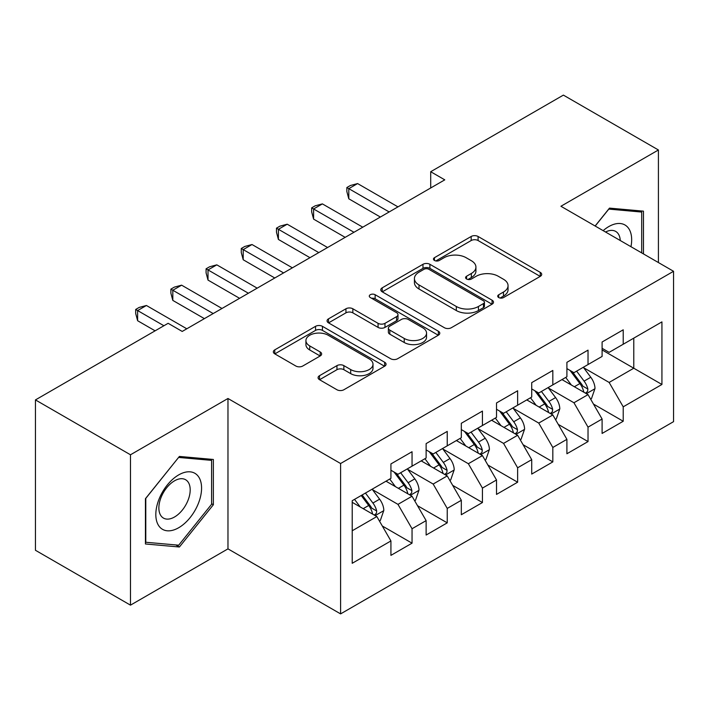 <?xml version="1.0" encoding="UTF-8"?>
<svg xmlns="http://www.w3.org/2000/svg" width="709" height="709" viewBox="0 0 709 709"><rect width="100%" height="100%" fill="white"/><g stroke="black" fill="none" stroke-linecap="round" stroke-linejoin="round"><path stroke-width="1.06" d="M498.728 297.558A3.421 1.976 0 0 0 503.558 297.558L540.267 276.368A4.883 2.818 0 0 0 541.703 274.374A4.883 2.818 0 0 0 540.267 272.38L478.088 236.478A4.883 2.818 0 0 0 471.175 236.478L434.466 257.668A3.421 1.976 0 0 0 433.465 259.069A3.421 1.976 0 0 0 434.466 260.46A3.421 1.976 0 0 0 439.305 260.46L444.056 257.721A15.633 9.022 0 0 1 466.168 257.721L471.343 260.708A15.633 9.022 0 0 1 475.925 267.089A15.633 9.022 0 0 1 471.343 273.479L466.593 276.218A3.421 1.976 0 0 0 465.591 277.618A3.421 1.976 0 0 0 466.593 279.009A3.421 1.976 0 0 0 471.432 279.009L476.182 276.271A15.633 9.022 0 0 1 498.294 276.271L503.479 279.257A15.633 9.022 0 0 1 508.052 285.638A15.633 9.022 0 0 1 503.479 292.028L498.728 294.767A3.421 1.976 0 0 0 497.727 296.167A3.421 1.976 0 0 0 498.728 297.558L498.728 294.767M319.511 375.699A4.883 2.818 0 0 0 318.084 377.693A4.883 2.818 0 0 0 319.511 379.687L336.961 389.755A4.883 2.818 0 0 0 343.865 389.755L384.632 366.225A4.883 2.818 0 0 0 386.068 364.231A4.883 2.818 0 0 0 384.632 362.237L322.453 326.335A4.883 2.818 0 0 0 315.54 326.335L274.773 349.865A4.883 2.818 0 0 0 273.346 351.859A4.883 2.818 0 0 0 274.773 353.853L295.848 366.021A4.883 2.818 0 0 0 302.761 366.021L320.202 355.953A4.883 2.818 0 0 0 321.638 353.959A4.883 2.818 0 0 0 320.202 351.965L309.753 345.93A13.072 7.542 0 0 1 305.925 340.595A13.072 7.542 0 0 1 313.99 333.62A13.072 7.542 0 0 1 328.24 335.26L369.176 358.896A13.072 7.542 0 0 1 373.005 364.231A13.072 7.542 0 0 1 364.931 371.197A13.072 7.542 0 0 1 350.689 369.566L343.865 365.622A4.883 2.818 0 0 0 336.961 365.622L319.511 375.699L319.511 379.687M130.483 454.779L130.483 605.149L227.97 548.863L227.97 398.493L130.483 454.779L35.45 399.911L168.139 323.304L182.213 331.44L444.773 179.847L430.7 171.72L430.7 187.974M227.97 398.493L340.595 463.518L673.55 271.29L673.55 421.66L340.595 613.888L340.595 463.518M658.413 262.552L658.413 149.98L560.925 206.266L673.55 271.29M658.413 149.98L563.389 95.112L430.7 171.72M444.401 327.726A4.883 2.818 0 0 0 451.314 327.726L492.073 304.188A4.883 2.818 0 0 0 493.508 302.194A4.883 2.818 0 0 0 492.073 300.199L429.893 264.297A4.883 2.818 0 0 0 422.981 264.297L382.213 287.836A4.883 2.818 0 0 0 380.786 289.83A4.883 2.818 0 0 0 382.213 291.824L444.401 327.726M371.667 298.303A3.421 1.976 0 0 1 375.132 298.781L375.132 294.714L438.357 331.218A4.883 2.818 0 0 1 439.784 333.212A4.883 2.818 0 0 1 438.357 335.206L397.589 358.745A4.883 2.818 0 0 1 390.677 358.745L328.497 322.843L328.497 318.855A4.883 2.818 0 0 0 327.062 320.849A4.883 2.818 0 0 0 328.497 322.843M328.497 318.855L345.939 308.778A4.883 2.818 0 0 1 352.852 308.778L378.074 323.339A4.883 2.818 0 0 0 384.978 323.339L396.553 316.657A4.883 2.818 0 0 0 397.988 314.663A4.883 2.818 0 0 0 396.553 312.669L370.293 297.514A3.421 1.976 0 0 1 369.292 296.114A3.421 1.976 0 0 1 371.41 294.288A3.421 1.976 0 0 1 375.132 294.714M602.101 349.927L633.775 368.219L633.775 338.14L661.931 321.886L623.22 344.237L623.22 329.809L602.101 342.004L602.101 356.432L588.027 364.559L588.027 350.131L566.908 362.326L566.908 376.754L552.825 384.881L552.825 370.452L531.715 382.638L531.715 397.067L517.632 405.202L517.632 390.774L496.513 402.96L496.513 417.388L482.439 425.515L482.439 411.087L461.32 423.282L461.32 437.71L447.237 445.837L447.237 431.409L426.127 443.604L426.127 458.032L412.044 466.159L412.044 451.73L390.925 463.925L390.925 478.353L352.213 500.705L352.213 563.292L390.925 540.94L376.851 516.551L352.213 502.326M661.931 321.886L661.931 384.473L623.22 406.824L609.137 382.443L583.622 367.705M593.477 404.086L623.22 421.252L623.22 406.824M623.22 421.252L602.101 433.447L602.101 419.019L588.027 427.146L573.944 402.756L548.429 388.027M558.284 424.399L588.027 441.574L588.027 427.146M588.027 441.574L566.908 453.76L566.908 439.341L552.825 447.468L538.751 423.078L513.236 408.349M523.091 444.72L552.825 461.896L552.825 447.468M552.825 461.896L531.715 474.082L531.715 459.654L517.632 467.789L503.558 443.4L478.034 428.67M487.889 465.042L517.632 482.209L517.632 467.789M517.632 482.209L496.513 494.403L496.513 479.975L482.439 488.102L468.357 463.721L442.841 448.992M452.697 485.364L482.439 502.53L482.439 488.102M482.439 502.53L461.32 514.725L461.32 500.297L447.237 508.424L433.164 484.043L407.648 469.305M417.504 505.685L447.237 522.852L447.237 508.424M447.237 522.852L426.127 535.047L426.127 520.619L412.044 528.746L397.971 504.365L372.447 489.627M382.302 525.998L412.044 543.174L412.044 528.746M412.044 543.174L390.925 555.369L390.925 540.94M390.925 470.227L397.971 474.286L412.044 466.159M352.213 530.775L376.851 516.551M426.127 449.905L433.164 453.964L447.237 445.837M397.971 504.365L412.044 496.229L385.997 481.198M426.127 520.619L412.044 496.229M461.32 429.583L468.357 433.651L482.439 425.515M433.164 484.043L447.237 475.916L421.199 460.877M461.32 500.297L447.237 475.916M496.513 409.261L503.558 413.329L517.632 405.202M468.357 463.721L482.439 455.595L456.392 440.555M496.513 479.975L482.439 455.595M531.715 388.94L538.751 393.008L552.825 384.881M503.558 443.4L517.632 435.273L491.585 420.233M531.715 459.654L517.632 435.273M566.908 368.618L573.944 372.686L588.027 364.559M538.751 423.078L552.825 414.951L526.787 399.911M566.908 439.341L552.825 414.951M602.101 348.305L609.137 352.364L623.22 344.237M573.944 402.756L588.027 394.629L561.98 379.599M602.101 419.019L588.027 394.629M35.45 399.911L35.45 550.281L130.483 605.149M227.97 548.863L340.595 613.888M609.137 382.443L633.775 368.219L661.931 384.473M643.462 253.911L643.462 211.158L609.492 208.118L595.117 226.003M213.365 504.755L213.365 459.467L179.404 456.436L145.434 498.684L145.434 543.971L179.404 547.002L213.365 504.755L211.601 503.736M500.093 298.046L503.479 296.087A15.633 9.022 0 0 0 508.052 289.706L508.052 285.638M475.925 267.089L475.925 271.157A15.633 9.022 0 0 1 471.343 277.538L467.967 279.497M540.205 276.404L478.088 240.537A4.883 2.818 0 0 0 471.175 240.537L435.831 260.947M492.011 304.232L429.893 268.365A4.883 2.818 0 0 0 422.981 268.365L382.284 291.86M483.441 303.594A3.421 1.976 0 0 0 484.442 302.194A3.421 1.976 0 0 0 483.441 300.802L428.856 269.287A3.421 1.976 0 0 0 424.017 269.287L419.01 272.176A15.633 9.022 0 0 0 414.428 278.566A15.633 9.022 0 0 0 419.01 284.947L456.321 306.483A15.633 9.022 0 0 0 478.433 306.483L483.441 303.594L483.441 307.662A3.421 1.976 0 0 0 484.442 306.261L484.442 302.194M414.428 278.566L414.428 282.625A15.633 9.022 0 0 0 419.01 289.006L419.01 284.947M483.441 307.662L478.433 310.551A15.633 9.022 0 0 1 456.321 310.551L419.01 289.006M328.559 322.879L345.939 312.846L345.939 308.778M397.988 314.663L397.988 318.731A4.883 2.818 0 0 1 396.553 320.725L384.978 327.407A4.883 2.818 0 0 1 378.074 327.407L352.852 312.846A4.883 2.818 0 0 0 345.939 312.846M375.132 298.781L438.286 335.242M404.236 338.45A13.072 7.542 0 0 0 418.478 340.081A13.072 7.542 0 0 0 426.552 333.115A13.072 7.542 0 0 0 422.724 327.78L408.295 319.449A4.883 2.818 0 0 0 401.391 319.449L389.817 326.131A4.883 2.818 0 0 0 388.381 328.125A4.883 2.818 0 0 0 389.817 330.119L404.236 338.45L404.236 342.509A13.072 7.542 0 0 0 418.478 344.149A13.072 7.542 0 0 0 426.552 337.174L426.552 333.115M388.381 328.125L388.381 332.193A4.883 2.818 0 0 0 389.817 334.187L389.817 330.119M404.236 342.509L389.817 334.187M373.005 364.231L373.005 368.29A13.072 7.542 0 0 1 364.931 375.265A13.072 7.542 0 0 1 350.689 373.625L343.865 369.69A4.883 2.818 0 0 0 336.961 369.69L319.582 379.723M305.925 340.595L305.925 344.654A13.072 7.542 0 0 0 309.753 349.989L309.753 345.93M320.14 355.989L309.753 349.989M384.57 366.261L322.453 330.394A4.883 2.818 0 0 0 315.54 330.394L274.844 353.897M175.814 544.929L179.404 547.002M590.632 399.14L591.474 398.653L594.993 388.497A13.187 7.613 -120 0 0 590.783 377.259L583.303 367.28M571.392 385.031L565.711 377.445M563.052 380.21L562.405 379.35M585.537 393.194L587.584 391.359L587.867 389.055A13.187 7.613 -120 0 0 584.092 381.123L576.621 371.144M572.349 371.764L581.584 384.092A6.718 3.882 60 0 1 582.807 386.13L587.867 389.055M570.027 370.426L579.873 383.56A13.187 7.613 60 0 1 583.649 391.492L583.915 392.263M389.17 211.956L348.801 188.647L357.593 183.569L397.971 206.877M380.37 217.034L348.801 198.804L348.801 188.647L346.861 187.53L350.379 185.501L357.593 183.569M348.801 198.804L346.861 191.59L346.861 187.53M555.431 419.462L556.281 418.975L559.8 408.818A13.187 7.613 -120 0 0 555.59 397.581L548.11 387.601M536.199 405.353L530.509 397.767M527.851 400.532L527.204 399.672M550.344 413.515L552.382 411.681L552.674 409.377A13.187 7.613 -120 0 0 548.899 401.445L541.419 391.465M537.156 392.086L546.391 404.414A6.718 3.882 60 0 1 547.614 406.452L552.674 409.377M534.834 390.748L544.672 403.882A13.187 7.613 60 0 1 548.447 411.814L548.722 412.576M520.238 439.784L521.08 439.296L524.598 429.131A13.187 7.613 -120 0 0 520.388 417.902L512.917 407.923M500.997 425.666L495.316 418.08M492.658 420.854L492.011 419.994M515.151 433.837L517.189 432.003L517.481 429.698A13.187 7.613 -120 0 0 513.706 421.766L506.226 411.787M501.963 412.408L511.198 424.735A6.718 3.882 60 0 1 512.412 426.774L517.481 429.698M499.641 411.069L509.479 424.204A13.187 7.613 60 0 1 513.254 432.136L513.52 432.898M353.968 232.277L313.6 208.969L322.4 203.891L362.769 227.19M345.177 237.355L313.6 219.125L313.6 208.969L311.668 207.852L315.186 205.814L322.4 203.891M313.6 219.125L311.668 211.911L311.668 207.852M318.775 252.59L278.407 229.291L287.207 224.204L327.576 247.512M309.975 257.677L278.407 239.447L278.407 229.291L276.475 228.165L279.993 226.136L287.207 224.204M278.407 239.447L276.475 232.233L276.475 228.165M630.966 246.697A32.357 18.682 120 0 0 628.599 228.351A32.357 18.682 120 0 0 603.155 230.647M620.26 240.519A22.147 12.789 120 0 0 618.186 233.722A22.147 12.789 120 0 0 615.696 231.418A22.147 12.789 120 0 0 605.53 232.02M608.721 209.084L641.698 212.062L641.698 252.9M639.518 210.803L641.698 212.062M595.188 226.047L608.792 209.12M158.887 525.963A32.357 18.682 120 0 0 190.136 517.588A32.357 18.682 120 0 0 198.511 476.67A32.357 18.682 120 0 0 167.262 485.036A32.357 18.682 120 0 0 158.887 525.963M160.97 515.78A22.147 12.789 120 0 0 163.46 518.093A22.147 12.789 120 0 0 184.065 507.75A22.147 12.789 120 0 0 188.098 482.031A22.147 12.789 120 0 0 185.607 479.727A22.147 12.789 120 0 0 164.993 490.061A22.147 12.789 120 0 0 160.97 515.78M178.695 457.438L211.601 460.371L211.601 504.25L178.695 545.194L145.788 542.252L145.788 498.374L178.624 457.394M209.421 459.113L211.601 460.371M485.045 460.106L485.887 459.618L489.405 449.453A13.187 7.613 -120 0 0 485.195 438.224L477.715 428.245M465.804 445.988L460.123 438.401M457.465 441.175L456.818 440.307M479.949 454.159L481.996 452.315L482.28 450.02A13.187 7.613 -120 0 0 478.504 442.088L471.033 432.1M466.761 432.729L475.996 445.057A6.718 3.882 60 0 1 477.219 447.095L482.28 450.02M464.439 431.382L474.286 444.525A13.187 7.613 60 0 1 478.061 452.457L478.327 453.219M449.843 480.427L450.694 479.94L454.212 469.775A13.187 7.613 -120 0 0 450.002 458.546L442.522 448.567M430.611 466.309L424.921 458.723M422.263 461.497L421.616 460.628M444.756 474.481L446.803 472.637L447.087 470.342A13.187 7.613 -120 0 0 443.311 462.401L435.831 452.422M431.568 453.042L440.803 465.37A6.718 3.882 60 0 1 442.026 467.417L447.087 470.342M429.246 451.704L439.093 464.847A13.187 7.613 60 0 1 442.868 472.779L443.134 473.541M283.582 272.912L243.214 249.603L252.014 244.525L292.383 267.834M274.782 277.99L243.214 259.769L243.214 249.603L241.273 248.487L244.791 246.457L252.014 244.525M243.214 259.769L241.273 252.555L241.273 248.487M248.38 293.234L208.012 269.925L216.812 264.847L257.181 288.155M239.589 298.312L208.012 280.09L208.012 269.925L206.08 268.808L209.598 266.779L216.812 264.847M208.012 280.09L206.08 272.876L206.08 268.808M414.65 500.74L415.492 500.253L419.01 490.096A13.187 7.613 -120 0 0 414.8 478.867L407.329 468.879M395.409 486.631L389.728 479.045M387.07 481.81L386.423 480.95M409.563 494.802L411.601 492.959L411.894 490.655A13.187 7.613 -120 0 0 408.118 482.723L400.638 472.743M396.375 473.364L405.61 485.692A6.718 3.882 60 0 1 406.824 487.73L411.894 490.655M394.053 472.026L403.891 485.16A13.187 7.613 60 0 1 407.666 493.101L407.932 493.863M213.187 313.555L172.819 290.247L181.619 285.169L221.988 308.477M204.387 318.633L172.819 300.403L172.819 290.247L170.887 289.13L174.405 287.101L181.619 285.169M172.819 300.403L170.887 293.198L170.887 289.13M379.457 521.062L380.299 520.574L383.817 510.418A13.187 7.613 -120 0 0 379.607 499.18L372.128 489.201M360.216 506.953L354.535 499.366M374.361 515.115L376.408 513.281L376.692 510.976A13.187 7.613 -120 0 0 372.916 503.044L365.445 493.065M362.139 494.971L370.408 506.013A6.718 3.882 60 0 1 371.631 508.052L376.692 510.976M361.218 495.502L368.698 505.482A13.187 7.613 60 0 1 372.473 513.413L372.739 514.176M163.912 325.75L137.626 310.569L146.426 305.49L186.795 328.79M155.111 330.828L137.626 320.725L137.626 310.569L135.685 309.452L139.203 307.414L146.426 305.49M137.626 320.725L135.685 313.511L135.685 309.452M503.479 296.087L503.479 292.028M466.593 279.009L466.593 276.218M471.343 277.538L471.343 273.479M434.466 260.46L434.466 257.668M471.175 240.537L471.175 236.478M478.088 240.537L478.088 236.478M540.267 276.368L540.267 272.38M382.213 291.824L382.213 287.836M422.981 268.365L422.981 264.297M429.893 268.365L429.893 264.297M492.073 304.188L492.073 300.199M456.321 310.551L456.321 306.483M478.433 310.551L478.433 306.483M352.852 312.846L352.852 308.778M378.074 327.407L378.074 323.339M384.978 327.407L384.978 323.339M396.553 320.725L396.553 316.657M438.357 335.206L438.357 331.218M336.961 369.69L336.961 365.622M343.865 369.69L343.865 365.622M350.689 373.625L350.689 369.566M320.202 355.953L320.202 351.965M274.773 353.853L274.773 349.865M315.54 330.394L315.54 326.335M322.453 330.394L322.453 326.335M384.632 366.225L384.632 362.237M586.37 393.681L594.904 388.754M584.092 381.123L590.783 377.259M574.361 386.742L579.873 383.56M551.177 413.994L559.711 409.066M548.899 401.445L555.59 397.581M539.168 407.063L544.672 403.882M515.975 434.316L524.509 429.388M513.706 421.766L520.388 417.902M503.966 427.385L509.479 424.204M480.782 454.637L489.316 449.71M478.504 442.088L485.195 438.224M468.773 447.707L474.286 444.525M445.589 474.959L454.123 470.032M443.311 462.401L450.002 458.546M433.58 468.029L439.093 464.847M410.387 495.281L418.922 490.353M408.118 482.723L414.8 478.867M398.378 488.341L403.891 485.16M375.194 515.603L383.729 510.675M372.916 503.044L379.607 499.18M363.185 508.663L368.698 505.482"/></g></svg>
